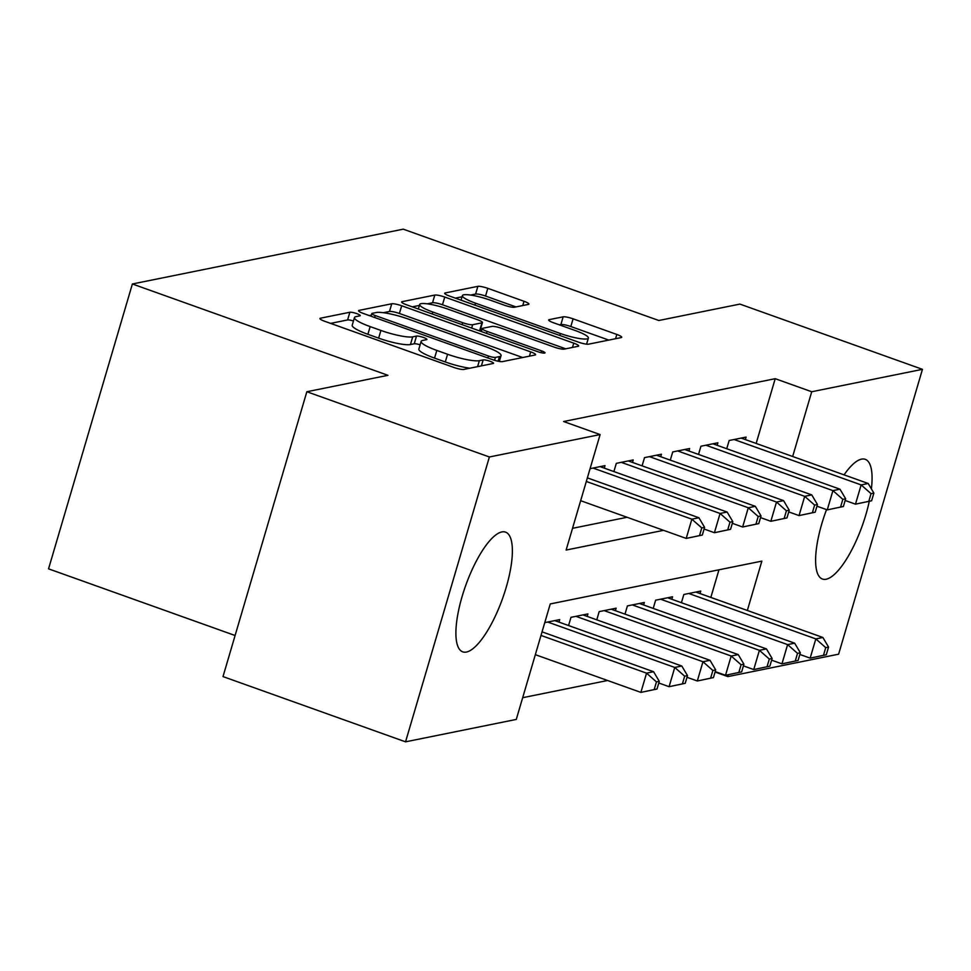 <?xml version="1.0" encoding="UTF-8"?>
<svg xmlns="http://www.w3.org/2000/svg" width="971" height="971" viewBox="0 0 971 971"><rect width="100%" height="100%" fill="white"/><g stroke="black" fill="none" stroke-linecap="round" stroke-linejoin="round"><path stroke-width="1.46" d="M356.818 313.645A5.595 0.971 16.4 0 0 349.863 312.249L320.43 318.209A7.999 1.384 16.4 0 0 319.932 318.512A7.999 1.384 16.4 0 0 324.836 321.328L453.845 367.439A7.999 1.384 16.4 0 0 463.774 369.441L493.207 363.482A5.595 0.971 16.4 0 0 493.559 363.275A5.595 0.971 16.4 0 0 490.124 361.297A5.595 0.971 16.4 0 0 483.17 359.901L479.358 360.666A25.598 4.442 16.4 0 1 447.57 354.257L436.816 350.422A25.598 4.442 16.4 0 1 421.123 341.404A25.598 4.442 16.4 0 1 422.737 340.433L426.548 339.656A5.595 0.971 16.4 0 0 426.9 339.449A5.595 0.971 16.4 0 0 423.465 337.471A5.595 0.971 16.4 0 0 416.51 336.075L412.711 336.84A25.598 4.442 16.4 0 1 380.911 330.443L370.157 326.596A25.598 4.442 16.4 0 1 354.464 317.578A25.598 4.442 16.4 0 1 356.09 316.607L359.889 315.83A5.595 0.971 16.4 0 0 360.253 315.624A5.595 0.971 16.4 0 0 356.818 313.645M353.468 320.988A5.595 0.971 16.4 0 0 347.594 319.945L330.601 323.392M420.115 344.802A5.595 0.971 16.4 0 0 414.253 343.77L410.442 344.547L412.711 336.84M869.288 501.279A63.564 19.554 -70.3 0 1 826.175 579.238A63.564 19.554 -70.3 0 1 822.461 579.044A63.564 19.554 -70.3 0 1 826.539 509.617M844.054 474.868A63.564 19.554 -70.3 0 1 861.532 459.137A63.564 19.554 -70.3 0 1 865.246 459.332A63.564 19.554 -70.3 0 1 871.375 488.874M466.468 652.039A63.564 19.554 -70.3 0 1 462.742 651.844A63.564 19.554 -70.3 0 1 463.847 590.914A63.564 19.554 -70.3 0 1 501.813 531.938A63.564 19.554 -70.3 0 1 505.539 532.132A63.564 19.554 -70.3 0 1 504.435 593.05A63.564 19.554 -70.3 0 1 466.468 652.039M528.394 304.409A7.999 1.384 16.4 0 0 528.904 304.105A7.999 1.384 16.4 0 0 524 301.277L487.806 288.338A7.999 1.384 16.4 0 0 477.866 286.348L445.191 292.951A7.999 1.384 16.4 0 0 444.682 293.254A7.999 1.384 16.4 0 0 449.585 296.082L578.595 342.193A7.999 1.384 16.4 0 0 588.535 344.183L621.209 337.58A7.999 1.384 16.4 0 0 621.719 337.277A7.999 1.384 16.4 0 0 616.816 334.449L573.096 318.828A7.999 1.384 16.4 0 0 563.156 316.825L549.173 319.653A7.999 1.384 16.4 0 0 548.664 319.957A7.999 1.384 16.4 0 0 553.567 322.785L575.257 330.528A21.398 3.714 16.4 0 1 588.377 338.066A21.398 3.714 16.4 0 1 560.437 333.526L475.511 303.17A21.398 3.714 16.4 0 1 462.39 295.633A21.398 3.714 16.4 0 1 490.319 300.173L504.471 305.234A7.999 1.384 16.4 0 0 514.412 307.237L528.394 304.409M747.342 610.468L761.859 561.117L550.266 603.938L516.281 719.426L405.55 741.832L223.002 676.593L306.836 391.738L387.951 375.316L132.384 283.981L403.232 229.168L658.799 320.503L739.902 304.093L922.45 369.332L838.616 654.187L727.874 676.605L728.444 674.687M306.836 391.738L489.384 456.977L600.114 434.571L566.129 550.047L663.557 530.336M756.154 443.444L775.21 378.69L563.605 421.523L600.114 434.571M775.21 378.69L811.72 391.75L922.45 369.332M401.678 305.768A7.999 1.384 16.4 0 0 391.75 303.777L359.064 310.38A7.999 1.384 16.4 0 0 358.566 310.684A7.999 1.384 16.4 0 0 363.47 313.512L492.479 359.622A7.999 1.384 16.4 0 0 502.408 361.625L535.094 355.01A7.999 1.384 16.4 0 0 535.591 354.706A7.999 1.384 16.4 0 0 530.688 351.878L401.678 305.768L399.421 313.475A7.999 1.384 16.4 0 0 389.48 311.473L383.375 312.711M402.128 301.665L434.802 295.063A7.999 1.384 16.4 0 1 444.742 297.053L573.752 343.164A7.999 1.384 16.4 0 1 578.655 345.992A7.999 1.384 16.4 0 1 578.146 346.295L564.163 349.123A7.999 1.384 16.4 0 1 554.235 347.12L501.91 328.416A7.999 1.384 16.4 0 0 491.969 326.414L482.696 328.295A7.999 1.384 16.4 0 0 482.186 328.599A7.999 1.384 16.4 0 0 487.09 331.414L541.563 350.883A5.595 0.971 16.4 0 1 544.998 352.861A5.595 0.971 16.4 0 1 537.691 351.672L406.533 304.797A7.999 1.384 16.4 0 1 401.618 301.969A7.999 1.384 16.4 0 1 402.128 301.665L401.885 302.503M604.278 468.131L605.018 465.631L590.089 468.653M632.497 462.427L633.226 459.926L616.306 463.349L613.89 471.566M660.705 456.71L661.445 454.21L644.513 457.632L642.098 465.849M688.925 451.005L689.653 448.505L672.733 451.928L670.306 460.145M717.132 445.288L717.872 442.788L700.941 446.223L698.525 454.428M572.526 528.321L627.048 517.288M726.733 448.723L729.16 440.506L746.08 437.084L745.352 439.584M522.677 697.7L607.603 680.501M710.833 597.42L718.965 569.807M558.968 622.108L559.697 619.607L544.767 622.629M568.569 625.542L570.984 617.325L587.916 613.903L587.176 616.403M596.777 619.826L599.192 611.609L616.124 608.186L615.396 610.686M624.996 614.121L627.412 605.904L644.343 602.481L643.603 604.982M653.204 608.416L655.619 600.199L672.551 596.764L671.811 599.265M681.424 602.7L683.839 594.483L700.759 591.06L700.03 593.56M132.384 283.981L48.55 568.836L235.091 635.507M405.55 741.832L489.384 456.977M715.081 672.029L727.874 676.605M792.664 456.491L811.72 391.75M354.464 317.578L352.194 325.273A25.598 4.442 16.4 0 0 367.888 334.291L370.157 326.596M410.442 344.547A25.598 4.442 16.4 0 1 378.641 338.139L367.888 334.291M421.123 341.404L418.853 349.099A25.598 4.442 16.4 0 0 434.547 358.117L436.816 350.422M469.879 368.203A25.598 4.442 16.4 0 1 445.301 361.965L434.547 358.117M522.653 357.522L399.421 313.475M371.335 315.15L369.235 315.575M372.148 313.354A5.595 0.971 16.4 0 0 371.796 313.572A5.595 0.971 16.4 0 0 375.231 315.539L488.462 356.017A5.595 0.971 16.4 0 0 495.428 357.413L499.434 356.6A25.598 4.442 16.4 0 0 501.06 355.629A25.598 4.442 16.4 0 0 485.366 346.611L407.966 318.949A25.598 4.442 16.4 0 0 376.165 312.541L372.148 313.354M412.299 306.848L419.411 305.416M427.264 303.826L432.544 302.758L434.802 295.063M565.717 348.807L442.473 304.76A7.999 1.384 16.4 0 0 432.544 302.758M447.619 309.021A21.398 3.714 16.4 0 0 419.678 304.469A21.398 3.714 16.4 0 0 432.799 312.019L462.73 322.712A7.999 1.384 16.4 0 0 472.659 324.715L481.944 322.833A7.999 1.384 16.4 0 0 482.441 322.53A7.999 1.384 16.4 0 0 477.538 319.714L447.619 309.021M482.441 322.53L480.184 330.225A7.999 1.384 16.4 0 1 479.674 330.528L478.946 330.674M608.781 340.093L570.827 326.523A7.999 1.384 16.4 0 0 560.898 324.52L559.345 324.836M515.965 306.921L485.536 296.046A7.999 1.384 16.4 0 0 475.608 294.043L470.559 295.063M462.05 296.786L455.35 298.133M657.015 689.022L659.273 681.326L656.457 681.897L654.187 689.592L657.015 689.022L640.884 692.396L646.552 673.158L653.604 671.726L542.049 631.854M535.337 654.672L640.884 692.396L654.187 689.592M541.005 635.435L646.552 673.158L656.457 681.897M653.604 671.726L659.273 681.326M702.324 535.045L704.594 527.338L701.778 527.921L699.508 535.616L702.324 535.045L686.206 538.42L691.862 519.182L586.314 481.458M701.778 527.921L691.862 519.182L698.914 517.749L587.37 477.878M699.508 535.616L686.206 538.42L580.658 500.696M704.594 527.338L698.914 517.749M685.223 683.317L687.492 675.61L684.664 676.18L682.407 683.887L685.223 683.317L669.092 686.691L674.76 667.441L681.812 666.021L554.757 620.603M658.787 683.001L669.092 686.691L682.407 683.887M547.705 622.035L674.76 667.441L684.664 676.18M681.812 666.021L687.492 675.61M713.442 677.6L715.7 669.905L712.884 670.476L710.614 678.171L713.442 677.6L697.312 680.987L702.968 661.737L710.032 660.304L582.976 614.898M686.995 677.297L697.312 680.987L710.614 678.171M575.924 616.33L702.968 661.737L712.884 670.476M710.032 660.304L715.7 669.905M741.65 671.896L743.92 664.188L741.091 664.759L738.834 672.466L741.65 671.896L725.519 675.27L731.187 656.02L738.239 654.6L611.184 609.193M715.202 671.592L725.519 675.27L738.834 672.466M604.132 610.613L731.187 656.02L741.091 664.759M738.239 654.6L743.92 664.188M769.857 666.179L772.127 658.484L769.311 659.054L767.041 666.749L769.857 666.179L753.739 669.565L759.395 650.315L766.447 648.883L639.404 603.476M743.422 665.875L753.739 669.565L767.041 666.749M632.352 604.909L759.395 650.315L769.311 659.054M766.447 648.883L772.127 658.484M730.544 529.329L732.814 521.633L729.986 522.204L727.716 529.899L730.544 529.329L714.413 532.715L720.081 513.465L593.026 468.058M729.986 522.204L720.081 513.465L727.133 512.045L600.078 466.626M727.716 529.899L714.413 532.715L704.096 529.025M732.814 521.633L727.133 512.045M758.752 523.624L761.021 515.929L758.205 516.499L755.936 524.194L758.752 523.624L742.621 526.998L748.289 507.76L621.246 462.342M758.205 516.499L748.289 507.76L755.341 506.328L628.298 460.922M755.936 524.194L742.621 526.998L732.316 523.32M761.021 515.929L755.341 506.328M786.971 517.919L789.229 510.212L786.413 510.782L784.143 518.49L786.971 517.919L770.84 521.293L776.509 502.043L649.453 456.637M786.413 510.782L776.509 502.043L783.561 500.623L656.505 455.205M784.143 518.49L770.84 521.293L760.524 517.604M789.229 510.212L783.561 500.623M815.179 512.203L817.448 504.507L814.62 505.078L812.363 512.773L815.179 512.203L799.048 515.589L804.716 496.339L677.661 450.932M814.62 505.078L804.716 496.339L811.768 494.907L684.725 449.5M812.363 512.773L799.048 515.589L788.743 511.899M817.448 504.507L811.768 494.907M798.077 660.474L800.347 652.779L797.519 653.349L795.249 661.045L798.077 660.474L781.946 663.848L787.615 644.61L794.666 643.178L667.611 597.772M771.629 660.171L781.946 663.848L795.249 661.045M660.559 599.192L787.615 644.61L797.519 653.349M794.666 643.178L800.347 652.779M843.398 506.498L845.656 498.791L842.84 499.361L840.57 507.068L843.398 506.498L827.268 509.872L832.924 490.622L705.881 445.216M842.84 499.361L832.924 490.622L839.988 489.202L712.932 443.796M840.57 507.068L827.268 509.872L816.951 506.194M845.656 498.791L839.988 489.202M826.285 654.757L828.554 647.062L825.738 647.633L823.469 655.328L826.285 654.757L810.154 658.144L815.822 638.894L822.874 637.474L695.831 592.055M799.849 654.454L810.154 658.144L823.469 655.328M688.779 593.487L815.822 638.894L825.738 647.633M822.874 637.474L828.554 647.062M871.606 500.781L873.876 493.086L871.048 493.656L868.79 501.352L871.606 500.781L855.475 504.167L861.143 484.917L734.088 439.511M871.048 493.656L861.143 484.917L868.195 483.485L741.14 438.079M868.79 501.352L855.475 504.167L845.158 500.478M873.876 493.086L868.195 483.485M347.594 319.945L349.863 312.249M481.41 365.873L483.17 359.901M414.253 343.77L416.51 336.075M378.641 338.139L380.911 330.443M445.301 361.965L447.57 354.257M477.598 366.637L479.358 360.666M320.187 319.034L320.43 318.209M529.438 356.151L530.688 351.878M358.821 311.218L359.064 310.38M389.48 311.473L391.75 303.777M374.648 317.505L375.231 315.539M487.891 357.983L488.462 356.017M494.567 360.302L495.428 357.413M498.087 361.212L499.434 356.6M442.473 304.76L444.742 297.053M572.502 347.436L573.752 343.164M486.52 333.381L487.09 331.414M541.041 352.655L541.563 350.883M432.229 313.973L432.799 312.019M462.147 324.678L462.73 322.712M471.675 328.077L472.659 324.715M479.674 330.528L481.944 322.833M474.928 305.137L475.511 303.17M559.854 335.493L560.437 333.526M548.931 320.491L549.173 319.653M560.898 324.52L563.156 316.825M570.827 326.523L573.096 318.828M615.553 338.721L616.816 334.449M444.949 293.788L445.191 292.951M475.608 294.043L477.866 286.348M485.536 296.046L487.806 288.338M522.75 305.549L524 301.277M371.019 316.206L371.796 313.572M499.349 361.443L501.06 355.629M481.325 331.524L482.186 328.599M418.343 309.021L419.678 304.469M461.055 300.173L462.39 295.633M586.569 344.171L588.377 338.066"/></g></svg>
